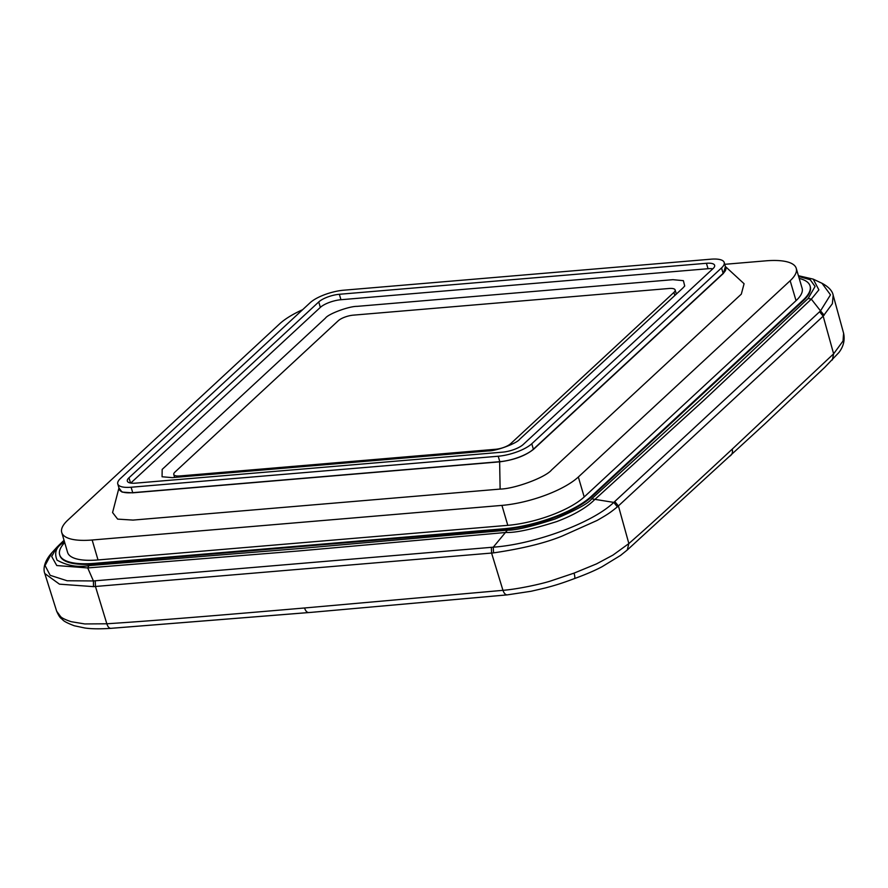 <?xml version="1.0" encoding="UTF-8"?>
<svg xmlns="http://www.w3.org/2000/svg" width="888" height="888" viewBox="0 0 888 888"><rect width="100%" height="100%" fill="white"/><g stroke="black" fill="none" stroke-linecap="round" stroke-linejoin="round"><path stroke-width="1.33" d="M302.597 309.712A58.841 18.77 -16.4 0 0 279.653 323.831L67.821 520.124A58.841 18.77 -16.4 0 0 61.738 532.489A58.841 18.77 -16.4 0 0 92.152 540.004L501.931 505.394A58.841 18.77 -16.4 0 0 578.332 477.011L790.165 280.719A58.841 18.77 -16.4 0 0 796.247 268.354A58.841 18.77 -16.4 0 0 765.833 260.839L724.741 264.313M118.981 487.856L112.576 512.543L117.649 519.114L133.034 520.091L500.122 489.088C514.774 488.833 545.643 477.367 551.559 469.974L741.325 294.128L744.077 283.727L725.307 266.444M61.738 532.489L67.61 552.436A58.841 18.77 -16.4 0 0 98.024 559.951L507.792 525.341A58.841 18.77 -16.4 0 0 584.204 496.958L796.037 300.666A58.841 18.77 -16.4 0 0 802.119 288.3L796.247 268.354M172.239 477.633L488.1 450.96C496.203 451.093 516.916 443.401 519.724 439.216L683.005 287.901L684.715 285.991L683.383 280.663L672.938 279.676L357.076 306.36C348.973 306.216 328.26 313.908 325.463 318.104L162.171 469.408L162.071 476.767L172.239 477.633M118.959 487.967L122.033 492.085L132.545 492.84L499.633 461.838C513.974 460.051 525.33 455.833 533.71 449.184L723.487 273.338L725.396 266.533M64.702 542.557A67.122 21.412 -16.4 0 0 59.674 554.778A67.122 21.412 -16.4 0 0 94.361 563.347L504.129 528.737A67.122 21.412 -16.4 0 0 591.286 496.359L803.129 300.066A67.122 21.412 -16.4 0 0 810.067 285.969A67.122 21.412 -16.4 0 0 799.211 278.421M59.674 554.778L59.851 555.411A67.122 21.412 -16.4 0 0 94.55 563.98L504.317 529.37A67.122 21.412 -16.4 0 0 591.475 496.991L803.307 300.699A67.122 21.412 -16.4 0 0 810.256 286.602L810.067 285.969M310.922 612.387L507.037 594.882M56.654 611.188L60.528 616.505C61.716 617.97 65.279 619.702 71.218 621.7L84.76 623.942L106.838 623.787C107.892 627.017 109.357 628.515 111.222 628.304L308.636 612.542C306.904 612.443 305.539 610.922 304.54 607.98L502.952 590.331C504.129 593.573 505.661 595.06 507.536 594.827L531.057 591.275L545.498 587.923C554.512 585.481 560.139 583.949 574.447 578.588L574.447 578.588C585.769 574.458 594.993 570.496 602.12 566.688L620.59 555.389L627.261 550.005L765.023 423.731L824.819 367.299L838.949 352.469C843.489 346.542 845.043 340.126 843.6 333.244L833.177 295.249L832.378 303.696L823.176 316.161L819.58 311.766L613.797 502.397C592.263 523.176 533.677 544.377 493.262 547.175L93.418 580.952L67.122 580.763L50.161 575.313L45.055 565.545L51.948 552.658M843.6 333.244L843.034 341.003L833.621 353.813L823.176 316.161L617.371 506.882C610.478 512.354 608.935 513.708 597.014 520.49L562.093 536.097C544.955 543.09 522.1 548.673 493.55 552.88L491.575 553.058L502.952 590.331C518.281 589.099 540.936 584.049 550.183 581.14L574.037 573.137L596.536 563.88L612.986 555.089L628.859 543.567C643.234 530.88 661.038 515.329 732.212 449.15L833.621 353.813L832.356 359.951M614.774 501.52L618.414 505.938L628.859 543.567L627.272 549.994M60.528 616.505A7.981 7.393 129.2 0 0 62.771 619.846C63.803 621.245 67.621 623.221 74.226 625.751L84.893 628.005C91.353 628.948 100.011 629.07 110.878 628.349L111.222 628.304M491.375 547.352L491.575 553.058L95.449 586.48L106.838 623.787C134.199 621.955 167.111 619.791 304.54 607.98M824.164 315.218L820.523 310.867L819.58 311.766M821.988 283.272L830.491 294.838L820.523 310.867L811.332 299.145L704.24 399.955L594.771 499.533C590.409 503.873 580.352 512.642 556.743 521.578C532.223 529.304 515.373 532.922 506.193 532.445L298.868 550.949L87.723 567.943L56.765 565.545L51.671 556.454L56.932 547.197L59.485 544.644L56.932 547.197M833.144 295.149L833.177 295.249C832.389 290.898 828.704 286.913 822.122 283.328M617.371 506.882L613.797 502.397L591.663 498.845C588.822 503.141 576.623 509.856 555.056 519.003C531.446 526.628 515.551 530.347 507.37 530.158L300.111 548.495L88.955 565.612C77.878 567.565 67.255 565.745 57.065 560.15C54.201 553.268 55.833 547.752 61.971 543.578L64.336 541.314M493.55 552.88L493.262 547.175L507.37 530.158M88.955 565.612L87.723 567.943L93.418 580.952L93.506 586.635L95.449 586.48L95.238 580.819M93.506 586.635L59.463 584.16L44.811 573.537M798.412 275.713L813.219 279.132L818.88 289.865L811.332 299.145L808.158 298.457L700.954 399.189L591.663 498.845M798.634 276.457L810.211 279.709L815.073 286.48L808.158 298.457M59.352 544.777L61.971 543.578M523.232 444.488A15.873 5.062 163.6 0 1 502.63 452.147L135.542 483.15A15.873 5.062 163.6 0 1 127.339 481.118A15.873 5.062 163.6 0 1 128.982 477.788L318.748 301.942A15.873 5.062 163.6 0 1 339.349 294.283L706.437 263.281A15.873 5.062 163.6 0 1 714.64 265.312A15.873 5.062 163.6 0 1 712.997 268.642L523.232 444.488M130.747 483.072L320.346 307.381A15.873 5.062 163.6 0 1 340.948 299.722L708.036 268.72A15.873 5.062 163.6 0 1 712.831 268.798M710.855 259.196L343.767 290.198A25.841 8.247 -16.4 0 0 310.212 302.664L120.446 478.51A25.841 8.247 -16.4 0 0 117.771 483.938A25.841 8.247 -16.4 0 0 131.124 487.235L498.212 456.232A25.841 8.247 -16.4 0 0 531.768 443.767L721.533 267.921A25.841 8.247 -16.4 0 0 724.208 262.493A25.841 8.247 -16.4 0 0 710.855 259.196M117.771 483.938L119.369 489.377A25.841 8.247 -16.4 0 0 132.723 492.674L499.811 461.671A25.841 8.247 -16.4 0 0 533.366 449.206L723.132 273.36A25.841 8.247 -16.4 0 0 725.807 267.932L724.208 262.493M338.273 320.735L174.98 472.05A11.566 3.685 -16.4 0 0 173.782 474.481A11.566 3.685 -16.4 0 0 179.764 475.957L495.626 449.273A11.566 3.685 -16.4 0 0 510.656 443.7L673.937 292.385A11.566 3.685 -16.4 0 0 675.135 289.954A11.566 3.685 -16.4 0 0 669.152 288.478L353.291 315.151A11.566 3.685 -16.4 0 0 338.273 320.735M796.037 300.666L790.165 280.719M584.204 496.958L578.332 477.011M507.792 525.341L501.931 505.394M98.024 559.951L92.152 540.004M500.122 489.088L499.633 461.838M94.361 563.347L94.55 563.98M504.129 528.737L504.317 529.37M591.286 496.359L591.475 496.991M803.129 300.066L803.307 300.699M732.212 449.15C732.933 452.181 732.189 454.49 729.969 456.066M574.037 573.137A7.981 1.61 69.6 0 1 574.447 578.588M62.771 619.846L62.771 619.846C61.139 617.937 60.273 619.191 56.654 611.199L44.833 573.615M130.525 483.039L128.982 477.788M320.346 307.381L318.748 301.942M340.948 299.722L339.349 294.283M708.036 268.72L706.437 263.281M132.723 492.674L131.124 487.235M499.811 461.671L498.212 456.232M533.366 449.206L531.768 443.767M723.132 273.36L721.533 267.921M179.764 475.957L180.064 476.978M510.656 443.7L510.955 444.721M673.937 292.385L674.847 295.471M310.7 612.409L507.281 594.871M110.878 628.349L311.044 612.376M51.737 552.88C43.323 562.359 43.312 570.052 44.844 573.637M813.219 279.143L822.077 283.316M56.921 547.219L51.826 552.791M64.036 540.304L59.474 544.655M173.782 474.481L174.647 477.433M675.135 289.954L676.345 294.072"/></g></svg>
